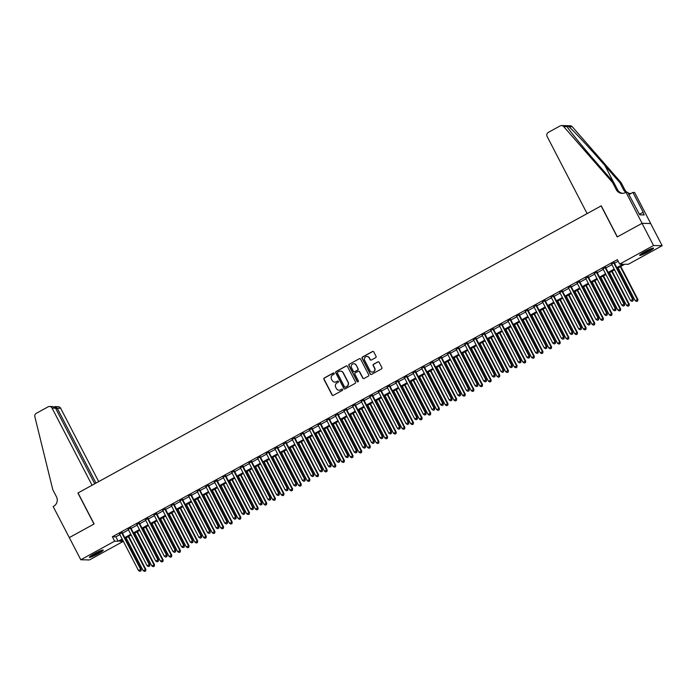 <?xml version="1.0" encoding="UTF-8"?>
<svg xmlns="http://www.w3.org/2000/svg" width="697" height="697" viewBox="0 0 697 697"><rect width="100%" height="100%" fill="white"/><g stroke="black" fill="none" stroke-linecap="round" stroke-linejoin="round"><path stroke-width="1.05" d="M334.212 373.296A0.688 0.671 -88.7 0 0 333.305 373.008L324.305 377.948A0.985 0.958 -88.7 0 0 323.905 379.281L332.033 394.955A0.985 0.958 -88.7 0 0 333.332 395.356L342.332 390.416A0.688 0.671 -88.7 0 0 342.027 389.118A0.688 0.671 -88.7 0 0 341.696 389.196L340.537 389.841A3.154 3.076 -88.7 0 1 336.381 388.543L335.701 387.236A3.154 3.076 -88.7 0 1 336.973 382.958L338.132 382.322A0.688 0.671 -88.7 0 0 337.836 381.024A0.688 0.671 -88.7 0 0 337.505 381.102L336.337 381.747A3.154 3.076 -88.7 0 1 332.181 380.449L331.502 379.142A3.154 3.076 -88.7 0 1 332.774 374.864L333.941 374.228A0.688 0.671 -88.7 0 0 334.212 373.296M333.758 372.939A0.688 0.671 -88.7 0 0 333.541 373.017L324.541 377.957A0.985 0.958 -88.7 0 0 324.14 379.29L332.26 394.955A0.985 0.958 -88.7 0 0 332.974 395.469M342.149 389.126A0.688 0.671 -88.7 0 0 341.931 389.205L340.537 389.841M337.949 381.032A0.688 0.671 -88.7 0 0 337.731 381.111L336.337 381.747M648.437 251.8A7.841 0.889 -27.4 0 1 639.654 255.372A7.841 0.889 -27.4 0 1 644.803 251.722A7.841 0.889 -27.4 0 1 653.577 248.149A7.841 0.889 -27.4 0 1 648.437 251.8M98.138 553.74A7.841 0.889 -27.4 0 1 89.355 557.304A7.841 0.889 -27.4 0 1 94.504 553.653A7.841 0.889 -27.4 0 1 103.287 550.09A7.841 0.889 -27.4 0 1 98.138 553.74M375.657 357.657A0.985 0.958 -88.7 0 0 376.049 356.324L373.775 351.924A0.985 0.958 -88.7 0 0 372.477 351.523L362.475 357.003A0.985 0.958 -88.7 0 0 362.083 358.336L370.203 374.01A0.985 0.958 -88.7 0 0 371.501 374.411L381.494 368.931A0.985 0.958 -88.7 0 0 381.895 367.589L379.142 362.283A0.985 0.958 -88.7 0 0 377.844 361.874L373.566 364.226A0.985 0.958 -88.7 0 0 373.165 365.559L374.533 368.19A2.64 2.57 -88.7 0 1 372.207 372.076A2.64 2.57 -88.7 0 1 370.002 370.682L364.653 360.366A2.64 2.57 -88.7 0 1 366.979 356.481A2.64 2.57 -88.7 0 1 369.183 357.875L370.081 359.6A0.985 0.958 -88.7 0 0 371.379 360L375.657 357.657M69.256 537.614L93.99 524.039L77.898 493.006L92.056 485.234L52.066 408.093A3.015 2.936 -88.7 0 0 48.102 406.848L36.314 413.312A3.015 2.936 -88.7 0 0 34.85 416.719L52.789 489.695L56.466 496.787A7.04 6.848 91.3 0 1 53.643 506.31L53.172 506.571L69.308 537.614L94.112 523.97L78.029 492.936L601.136 205.911L617.22 236.954L642.042 223.336L653.533 245.501L662.15 245.701L628.267 264.294L624.773 264.215L617.185 268.38M69.299 537.587L80.791 559.752L114.674 541.168L118.168 541.247L122.175 539.051M616.81 267.648L623.144 264.172L619.65 264.093L617.35 259.659L112.374 536.734L114.674 541.168M619.65 264.093L653.533 245.501M347.42 366.387A0.985 0.958 -88.7 0 0 346.121 365.977L336.128 371.466A0.985 0.958 -88.7 0 0 335.727 372.799L343.848 388.464A0.985 0.958 -88.7 0 0 345.146 388.874L355.148 383.385A0.985 0.958 -88.7 0 0 355.54 382.052L347.42 366.387M349.302 364.235L359.295 358.746A0.985 0.958 -88.7 0 1 360.593 359.155L368.713 374.82A0.985 0.958 -88.7 0 1 368.321 376.153L364.043 378.506A0.985 0.958 -88.7 0 1 362.745 378.096L359.452 371.745A0.985 0.958 -88.7 0 0 358.153 371.335L355.313 372.895A0.985 0.958 -88.7 0 0 354.921 374.228L358.345 380.85A0.688 0.671 -88.7 0 1 357.735 381.86A0.688 0.671 -88.7 0 1 357.16 381.494L348.901 365.568A0.985 0.958 -88.7 0 1 349.302 364.235L359.295 358.746M122.193 532.639L119.588 534.068M130.827 527.899L128.222 529.337M139.461 523.168L136.856 524.597M148.095 518.429L145.49 519.857M156.729 513.698L154.115 515.127M165.355 508.958L162.75 510.387M173.989 504.219L171.384 505.647M182.623 499.488L180.018 500.916M191.257 494.748L188.652 496.177M199.882 490.008L197.277 491.446M208.516 485.278L205.911 486.706M217.15 480.538L214.545 481.967M225.784 475.807L223.179 477.236M234.419 471.067L231.805 472.496M243.044 466.328L240.439 467.765M251.678 461.597L249.073 463.026M260.312 456.857L257.707 458.286M268.946 452.126L266.341 453.555M277.572 447.387L274.966 448.816M286.206 442.647L283.601 444.076M294.84 437.916L292.235 439.345M303.474 433.177L300.869 434.606M312.108 428.437L309.494 429.875M320.733 423.706L318.128 425.135M329.367 418.967L326.762 420.396M338.001 414.236L335.396 415.665M346.636 409.496L344.03 410.925M355.261 404.757L352.656 406.185M363.895 400.026L361.29 401.455M372.529 395.286L369.924 396.715M381.163 390.555L378.558 391.984M389.797 385.816L387.183 387.244M398.423 381.076L395.818 382.505M407.057 376.345L404.452 377.774M415.691 371.606L413.086 373.034M424.325 366.866L421.72 368.304M432.95 362.135L430.345 363.564M441.584 357.395L438.979 358.824M450.218 352.665L447.613 354.093M458.853 347.925L456.247 349.354M467.487 343.185L464.873 344.614M476.112 338.454L473.507 339.883M484.746 333.715L482.141 335.144M493.38 328.975L490.775 330.413M502.014 324.244L499.409 325.673M510.64 319.505L508.035 320.934M519.274 314.774L516.669 316.203M527.908 310.034L525.303 311.463M536.542 305.295L533.937 306.732M545.167 300.564L542.562 301.993M553.801 295.824L551.196 297.253M562.435 291.093L559.83 292.522M571.07 286.354L568.464 287.783M579.704 281.614L577.09 283.043M588.329 276.883L585.724 278.312M596.963 272.144L594.358 273.572M605.597 267.404L602.992 268.842M112.374 536.734L115.868 536.812L119.875 534.616M122.48 533.188L128.509 529.877M131.114 528.448L137.135 525.137M139.74 523.708L145.769 520.406M148.374 518.977L154.403 515.667M157.008 514.238L163.037 510.936M165.642 509.498L171.662 506.196M174.276 504.767L180.296 501.457M182.902 500.028L188.931 496.726M191.536 495.297L197.565 491.986M200.17 490.557L206.199 487.247M208.804 485.818L214.824 482.516M217.429 481.087L223.458 477.776M226.063 476.347L232.092 473.045M234.697 471.616L240.726 468.306M243.331 466.877L249.352 463.566M251.957 462.137L257.986 458.835M260.591 457.406L266.62 454.096M269.225 452.667L275.254 449.365M277.859 447.927L283.879 444.625M286.493 443.196L292.513 439.885M295.119 438.457L301.148 435.155M303.753 433.726L309.782 430.415M312.387 428.986L318.416 425.675M321.021 424.246L327.041 420.944M329.646 419.516L335.675 416.205M338.28 414.776L344.309 411.474M346.914 410.036L352.943 406.734M355.548 405.305L361.569 401.995M364.183 400.566L370.203 397.264M372.808 395.835L378.837 392.524M381.442 391.095L387.471 387.793M390.076 386.356L396.105 383.054M398.71 381.625L404.73 378.314M407.336 376.885L413.365 373.583M415.97 372.154L421.999 368.844M424.604 367.415L430.633 364.104M433.238 362.675L439.258 359.373M441.872 357.944L447.892 354.634M450.497 353.205L456.526 349.903M459.131 348.465L465.16 345.163M467.765 343.734L473.794 340.424M476.399 338.995L482.42 335.693M485.025 334.264L491.054 330.953M493.659 329.524L499.688 326.213M502.293 324.785L508.322 321.483M510.927 320.054L516.947 316.743M519.561 315.314L525.582 312.012M528.187 310.583L534.216 307.272M536.821 305.844L542.85 302.533M545.455 301.104L551.484 297.802M554.089 296.373L560.109 293.062M562.714 291.634L568.743 288.331M571.348 286.894L577.377 283.592M579.982 282.163L586.011 278.852M588.616 277.423L594.637 274.121M597.251 272.693L603.271 269.382M605.876 267.953L611.905 264.642M614.51 263.213L618.161 261.218M614.231 262.673L611.626 264.102M122.48 539.809L123.291 541.369L89.408 559.952L80.791 559.752M642.042 223.336L650.658 223.537L662.15 245.701M122.55 539.774L119.797 541.281L123.291 541.369M614.58 269.809L608.551 273.111M605.946 274.54L599.925 277.85M597.312 279.279L591.291 282.581M588.686 284.019L582.657 287.321M580.052 288.75L574.023 292.06M571.418 293.489L565.389 296.791M562.784 298.22L556.764 301.531M554.159 302.96L548.13 306.262M545.524 307.699L539.495 311.001M536.89 312.43L530.861 315.741M528.256 317.17L522.236 320.472M519.622 321.901L513.602 325.211M510.997 326.64L504.968 329.951M502.363 331.38L496.334 334.682M493.729 336.111L487.7 339.422M485.095 340.85L479.074 344.152M476.469 345.59L470.44 348.892M467.835 350.321L461.806 353.632M459.201 355.061L453.172 358.363M450.567 359.791L444.547 363.102M441.933 364.531L435.913 367.842M433.307 369.271L427.278 372.573M424.673 374.001L418.644 377.312M416.039 378.741L410.01 382.043M407.405 383.472L401.385 386.783M398.78 388.212L392.751 391.522M390.146 392.951L384.117 396.253M381.512 397.682L375.483 400.993M372.878 402.422L366.857 405.724M364.243 407.161L358.223 410.463M355.618 411.892L349.589 415.203M346.984 416.632L340.955 419.934M338.35 421.363L332.321 424.673M329.716 426.102L323.696 429.413M321.09 430.842L315.061 434.144M312.456 435.573L306.427 438.883M303.822 440.312L297.793 443.614M295.188 445.052L289.168 448.354M286.554 449.783L280.534 453.094M277.929 454.522L271.9 457.824M269.295 459.253L263.266 462.564M260.661 463.993L254.632 467.295M252.026 468.732L246.006 472.035M243.401 473.463L237.372 476.774M234.767 478.203L228.738 481.505M226.133 482.934L220.104 486.245M217.499 487.673L211.479 490.984M208.865 492.413L202.844 495.715M200.239 497.144L194.21 500.455M191.605 501.884L185.576 505.186M182.971 506.623L176.942 509.925M174.337 511.354L168.317 514.665M165.712 516.094L159.683 519.396M157.078 520.825L151.049 524.135M148.444 525.564L142.415 528.875M139.809 530.304L133.789 533.606M131.184 535.035L125.155 538.345M124.78 537.614L130.801 534.311M133.406 532.883L139.435 529.572M142.04 528.143L148.069 524.841M150.674 523.412L156.703 520.101M159.308 518.673L165.328 515.362M167.942 513.933L173.962 510.631M176.568 509.202L182.597 505.891M185.202 504.462L191.231 501.16M193.836 499.723L199.865 496.421M202.47 494.992L208.49 491.681M211.095 490.252L217.124 486.95M219.729 485.521L225.758 482.211M228.363 480.782L234.392 477.48M236.997 476.042L243.018 472.74M245.632 471.311L251.652 468.001M254.257 466.572L260.286 463.27M262.891 461.841L268.92 458.53M271.525 457.101L277.554 453.791M280.159 452.362L286.179 449.06M288.785 447.631L294.814 444.32M297.419 442.891L303.448 439.589M306.053 438.152L312.082 434.85M314.687 433.421L320.707 430.11M323.312 428.681L329.341 425.379M331.946 423.95L337.975 420.639M340.58 419.211L346.609 415.9M349.214 414.471L355.235 411.169M357.849 409.74L363.869 406.429M366.474 405.001L372.503 401.699M375.108 400.27L381.137 396.959M383.742 395.53L389.771 392.219M392.376 390.79L398.396 387.488M401.002 386.06L407.031 382.749M409.636 381.32L415.665 378.018M418.27 376.58L424.299 373.278M426.904 371.849L432.924 368.539M435.538 367.11L441.558 363.808M444.163 362.379L450.192 359.068M452.797 357.639L458.826 354.329M461.431 352.9L467.46 349.598M470.066 348.169L476.086 344.858M478.691 343.429L484.72 340.127M487.325 338.69L493.354 335.388M495.959 333.959L501.988 330.648M504.593 329.219L510.613 325.917M513.227 324.488L519.248 321.178M521.853 319.749L527.882 316.447M530.487 315.009L536.516 311.707M539.121 310.278L545.15 306.968M547.755 305.539L553.775 302.237M556.38 300.808L562.409 297.497M565.014 296.068L571.043 292.757M573.648 291.329L579.677 288.027M582.283 286.598L588.303 283.287M590.917 281.858L596.937 278.556M599.542 277.118L605.571 273.816M608.176 272.388L614.205 269.077M115.868 536.812L118.168 541.247M334.935 382.113A3.154 3.076 -88.7 0 0 336.573 381.747M339.134 390.207A3.154 3.076 -88.7 0 0 340.763 389.841M346.714 365.873A0.985 0.958 -88.7 0 0 346.357 365.986L336.355 371.466A0.985 0.958 -88.7 0 0 335.963 372.808L344.083 388.473A0.985 0.958 -88.7 0 0 344.788 388.978M337.688 372.172A0.688 0.671 -88.7 0 0 337.409 373.104L344.536 386.861A0.688 0.671 -88.7 0 0 345.451 387.14L346.679 386.469A3.154 3.076 -88.7 0 0 347.942 382.191L343.072 372.79A3.154 3.076 -88.7 0 0 338.916 371.492L337.688 372.172M345.233 387.218A0.688 0.671 -88.7 0 0 345.677 387.149L345.451 387.14M340.545 371.126A3.154 3.076 -88.7 0 1 343.307 372.799L348.178 382.2A3.154 3.076 -88.7 0 1 346.906 386.469L345.677 387.149M358.746 371.231A0.985 0.958 -88.7 0 1 359.687 371.754L362.98 378.105A0.985 0.958 -88.7 0 0 363.686 378.619M349.537 364.243A0.985 0.958 -88.7 0 0 349.136 365.577L357.395 381.503A0.688 0.671 -88.7 0 0 357.857 381.851M356.036 365.15A2.64 2.57 -88.7 0 0 353.823 363.756A2.64 2.57 -88.7 0 0 351.497 367.641L353.379 371.274A0.985 0.958 -88.7 0 0 354.686 371.675L357.517 370.124A0.985 0.958 -88.7 0 0 357.918 368.783L356.263 365.158A2.64 2.57 -88.7 0 0 353.945 363.764M354.32 371.789A0.985 0.958 -88.7 0 0 354.912 371.684L354.686 371.675M356.263 365.158L358.153 368.791A0.985 0.958 -88.7 0 1 357.753 370.124L354.912 371.684M367.092 356.489A2.64 2.57 -88.7 0 1 369.419 357.883L370.307 359.6A0.985 0.958 -88.7 0 0 371.022 360.114M372.32 372.076A2.64 2.57 -88.7 0 0 374.768 368.199L374.533 368.19M378.436 361.769A0.985 0.958 -88.7 0 0 378.079 361.882L373.792 364.226A0.985 0.958 -88.7 0 0 373.4 365.568L374.768 368.199M373.061 351.41A0.985 0.958 -88.7 0 0 372.703 351.523L362.71 357.012A0.985 0.958 -88.7 0 0 362.309 358.345L370.429 374.01A0.985 0.958 -88.7 0 0 371.144 374.524M126.131 537.805L143.146 570.625L145.882 569.458L128.736 536.376M145.429 570.956L144.567 571.427L145.656 570.965L145.298 569.449L128.292 536.62M144.567 571.427L143.146 570.625M145.882 569.458L145.656 570.965M121.618 532.63L140.646 569.336L138.485 570.521L119.457 533.806M122.062 532.377L141.23 569.353L140.646 569.336L140.768 570.852L139.905 571.322L140.768 570.852M141.003 570.852L141.23 569.353M138.485 570.521L139.905 571.322M101.71 550.316A6.787 0.775 -27.4 0 1 100.229 551.423A6.787 0.775 -27.4 0 1 90.444 556.154M92.309 554.917A6.282 0.714 152.6 0 0 99.627 551.127M89.93 556.554A7.789 0.889 152.6 0 0 100.865 551.188A7.789 0.889 152.6 0 0 102.337 550.125M652.009 248.376A6.787 0.775 -27.4 0 1 650.528 249.482A6.787 0.775 -27.4 0 1 640.743 254.213M642.608 252.985A6.282 0.714 152.6 0 0 649.926 249.186M640.229 254.614A7.789 0.889 152.6 0 0 651.164 249.247A7.789 0.889 152.6 0 0 652.636 248.184M98.686 481.601L60.683 408.294L57.206 408.207L55.934 408.904M96.003 483.073L57.206 408.207L55.037 406.621L58.165 406.7A3.015 2.936 91.3 0 1 60.683 408.294M94.731 483.77L55.551 408.172L52.066 408.093M49.548 406.499L52.676 406.569L55.551 408.172M54.166 406.839L55.037 406.621M587.109 213.613L547.119 136.464A3.015 2.936 -88.7 0 1 548.33 132.386L560.118 125.922A3.015 2.936 -88.7 0 1 563.673 126.566L612.585 182.553L616.261 189.645A7.04 6.848 -88.7 0 0 625.523 192.538L625.993 192.276L642.085 223.31L617.35 236.884L601.267 205.842L587.109 213.613M561.564 125.565L570.181 125.765A3.015 2.936 91.3 0 1 572.298 126.767L621.201 182.753L619.929 182.719L604.935 165.555C590.655 149.149 573.64 130.792 568.883 126.68C566.87 125.573 566.269 125.556 567.088 126.645C569.458 130.696 584.469 149.001 598.862 165.416L613.857 182.579L617.533 189.671A7.04 6.848 -88.7 0 0 622.778 193.348M613.857 182.579L612.585 182.553M621.201 182.753L624.878 189.845A7.04 6.848 -88.7 0 0 626.995 192.302M625.845 192.355A7.04 6.848 -88.7 0 1 623.606 189.811L619.929 182.719M642.085 223.31L650.702 223.51L634.618 192.477L632.928 192.433L643.218 212.297L639.393 214.188M625.993 192.276L627.683 192.311L639.733 214.842L644.228 214.946L642.852 212.289M632.928 192.433L628.894 194.646M627.98 192.886A7.04 6.848 -88.7 0 0 630.123 193.522M566.739 126.105L567.088 126.645L563.673 126.566M628.241 193.391A7.04 6.848 -88.7 0 0 631.308 193.322M134.765 533.074L151.78 565.894L154.516 564.718L137.37 531.637M154.063 566.217L153.192 566.696L154.29 566.225L153.932 564.709L136.917 531.889M153.192 566.696L151.78 565.894M154.516 564.718L154.29 566.225M143.399 528.335L160.406 561.155L163.15 559.987L146.004 526.906M162.689 561.486L161.826 561.956L162.924 561.486L162.567 559.97L145.551 527.15M161.826 561.956L160.406 561.155M163.15 559.987L162.924 561.486M152.024 523.595L169.04 556.424L171.784 555.248L154.629 522.166M171.323 556.746L170.46 557.225L171.558 556.755L171.201 555.239L154.185 522.41M170.46 557.225L169.04 556.424M171.784 555.248L171.558 556.755M160.659 518.864L177.674 551.684L180.41 550.517L163.264 517.435M179.957 552.015L179.094 552.486L180.192 552.015L179.835 550.499L162.819 517.679M179.094 552.486L177.674 551.684M180.41 550.517L180.192 552.015M130.243 527.89L149.28 564.596L147.119 565.781L128.091 529.075M130.696 527.646L149.855 564.614L149.28 564.596L149.402 566.112L148.539 566.583L149.402 566.112M149.637 566.121L149.855 564.614M147.119 565.781L148.539 566.583M138.877 523.151L157.905 559.865L155.753 561.05L136.717 524.336M139.33 522.907L158.489 559.874L157.905 559.865L158.036 561.373L157.173 561.852L158.036 561.373M158.263 561.381L158.489 559.874M155.753 561.05L157.173 561.852M147.511 518.42L166.539 555.126L164.379 556.311L145.351 519.605M147.956 518.167L167.123 555.143L166.539 555.126L166.661 556.642L165.799 557.112L166.661 556.642M166.897 556.642L167.123 555.143M164.379 556.311L165.799 557.112M156.145 513.68L175.174 550.395L173.013 551.58L153.985 514.865M156.59 513.436L175.757 550.403L175.174 550.395L175.295 551.902L174.433 552.381L175.295 551.902M175.531 551.911L175.757 550.403M173.013 551.58L174.433 552.381M169.293 514.125L186.308 546.945L189.044 545.777L171.898 512.696M188.591 547.276L187.728 547.746L188.817 547.284L188.46 545.76L171.453 512.94M187.728 547.746L186.308 546.945M189.044 545.777L188.817 547.284M164.78 508.941L183.808 545.655L181.647 546.84L162.619 510.126M165.224 508.697L184.383 545.673L183.808 545.655L183.93 547.171L183.067 547.642L183.93 547.171M184.165 547.171L184.383 545.673M181.647 546.84L183.067 547.642M177.927 509.385L194.933 542.214L197.678 541.038L180.532 507.956M197.216 542.536L196.354 543.015L197.451 542.545L197.094 541.029L180.079 508.209M196.354 543.015L194.933 542.214M197.678 541.038L197.451 542.545M173.405 504.21L192.433 540.916L190.281 542.1L171.253 505.395M173.858 503.966L193.017 540.933L192.433 540.916L192.564 542.432L191.701 542.902L192.564 542.432M192.79 542.44L193.017 540.933M190.281 542.1L191.701 542.902M186.552 504.654L203.568 537.474L206.312 536.307L189.166 503.225M205.85 537.805L204.988 538.276L206.085 537.805L205.728 536.289L188.713 503.469M204.988 538.276L203.568 537.474M206.312 536.307L206.085 537.805M182.039 499.47L201.067 536.185L198.906 537.37L179.878 500.655M182.483 499.226L201.651 536.193L201.067 536.185L201.198 537.692L200.327 538.171L201.198 537.692M201.424 537.701L201.651 536.193M198.906 537.37L200.327 538.171M195.186 499.915L212.202 532.735L214.937 531.567L197.791 498.486M214.484 533.066L213.622 533.536L214.72 533.074L214.362 531.558L197.347 498.73M213.622 533.536L212.202 532.735M214.937 531.567L214.72 533.074M190.673 494.739L209.701 531.445L207.54 532.63L188.512 495.916M191.117 494.487L210.285 531.462L209.701 531.445L209.823 532.961L208.961 533.432L209.823 532.961M210.058 532.961L210.285 531.462M207.54 532.63L208.961 533.432M203.82 495.184L220.836 528.004L223.571 526.827L206.425 493.755M223.118 528.326L222.256 528.805L223.345 528.335L222.988 526.819L205.981 493.999M222.256 528.805L220.836 528.004M223.571 526.827L223.345 528.335M199.307 490L218.335 526.714L216.175 527.89L197.146 491.185M199.751 489.756L218.919 526.723L218.335 526.714L218.457 528.221L217.595 528.692L218.457 528.221M218.692 528.23L218.919 526.723M216.175 527.89L217.595 528.692M212.454 490.444L229.461 523.264L232.206 522.097L215.059 489.015M231.752 523.595L230.881 524.066L231.979 523.595L231.622 522.079L214.606 489.259M230.881 524.066L229.461 523.264M232.206 522.097L231.979 523.595M207.933 485.26L226.969 521.975L224.809 523.159L205.781 486.445M208.386 485.016L227.544 521.983L226.969 521.975L227.091 523.482L226.229 523.961L227.091 523.482M227.327 523.491L227.544 521.983M224.809 523.159L226.229 523.961M221.088 485.704L238.095 518.533L240.84 517.357L223.693 484.276M240.378 518.856L239.515 519.335L240.613 518.864L240.256 517.348L223.24 484.528M239.515 519.335L238.095 518.533M240.84 517.357L240.613 518.864M216.567 480.529L235.595 517.235L233.443 518.42L214.406 481.714M217.02 480.285L236.178 517.252L235.595 517.235L235.725 518.751L234.863 519.221L235.725 518.751M235.952 518.751L236.178 517.252M233.443 518.42L234.863 519.221M229.714 480.974L246.729 513.794L249.474 512.626L232.319 479.545M249.012 514.125L248.149 514.595L249.247 514.125L248.89 512.609L231.874 479.789M248.149 514.595L246.729 513.794M249.474 512.626L249.247 514.125M225.201 475.79L244.229 512.504L242.068 513.689L223.04 476.975M225.645 475.546L244.813 512.513L244.229 512.504L244.351 514.011L243.488 514.491L244.351 514.011M244.586 514.02L244.813 512.513M242.068 513.689L243.488 514.491M238.348 476.234L255.363 509.054L258.099 507.886L240.953 474.805M257.646 509.385L256.784 509.856L257.881 509.394L257.524 507.869L240.509 475.049M256.784 509.856L255.363 509.054M258.099 507.886L257.881 509.394M233.835 471.05L252.863 507.764L250.702 508.949L231.674 472.235M234.279 470.806L253.447 507.782L252.863 507.764L252.985 509.28L252.122 509.751L252.985 509.28M253.22 509.28L253.447 507.782M250.702 508.949L252.122 509.751M246.982 471.503L263.997 504.323L266.733 503.147L249.587 470.066M266.28 504.645L265.418 505.125L266.507 504.654L266.149 503.138L249.143 470.318M265.418 505.125L263.997 504.323M266.733 503.147L266.507 504.654M242.46 466.319L261.497 503.025L259.336 504.21L240.308 467.504M242.913 466.075L262.072 503.042L261.497 503.025L261.619 504.541L260.756 505.011L261.619 504.541M261.854 504.55L262.072 503.042M259.336 504.21L260.756 505.011M255.616 466.763L272.623 499.583L275.367 498.416L258.221 465.335M274.906 499.915L274.043 500.385L275.141 499.915L274.784 498.399L257.768 465.579M274.043 500.385L272.623 499.583M275.367 498.416L275.141 499.915M251.094 461.58L270.122 498.294L267.97 499.479L248.942 462.764M251.547 461.336L270.706 498.303L270.122 498.294L270.253 499.801L269.39 500.28L270.253 499.801M270.48 499.81L270.706 498.303M267.97 499.479L269.39 500.28M264.241 462.024L281.257 494.853L284.001 493.676L266.855 460.595M283.54 495.175L282.677 495.654L283.775 495.184L283.418 493.668L266.402 460.839M282.677 495.654L281.257 494.853M284.001 493.676L283.775 495.184M259.728 456.849L278.756 493.554L276.596 494.739L257.568 458.034M260.173 456.596L279.34 493.572L278.756 493.554L278.878 495.07L278.016 495.541L278.878 495.07M279.114 495.07L279.34 493.572M276.596 494.739L278.016 495.541M272.875 457.293L289.891 490.113L292.627 488.946L275.481 455.864M292.174 490.444L291.311 490.915L292.409 490.444L292.052 488.928L275.036 456.108M291.311 490.915L289.891 490.113M292.627 488.946L292.409 490.444M268.362 452.109L287.391 488.824L285.23 490.008L266.202 453.294M268.807 451.865L287.974 488.832L287.391 488.824L287.512 490.331L286.65 490.81L287.512 490.331M287.748 490.339L287.974 488.832M285.23 490.008L286.65 490.81M281.51 452.553L298.525 485.373L301.261 484.206L284.115 451.125M300.808 485.704L299.945 486.175L301.034 485.713L300.677 484.188L283.67 451.368M299.945 486.175L298.525 485.373M301.261 484.206L301.034 485.713M276.997 447.369L296.025 484.084L293.864 485.269L274.836 448.554M277.441 447.126L296.608 484.101L296.025 484.084L296.147 485.6L295.284 486.07L296.147 485.6M296.382 485.6L296.608 484.101M293.864 485.269L295.284 486.07M290.144 447.814L307.15 480.642L309.895 479.466L292.749 446.385M309.433 480.965L308.571 481.444L309.668 480.974L309.311 479.458L292.296 446.638M308.571 481.444L307.15 480.642M309.895 479.466L309.668 480.974M285.622 442.639L304.65 479.344L302.498 480.529L283.47 443.823M286.075 442.395L305.234 479.362L304.65 479.344L304.781 480.86L303.918 481.331L304.781 480.86M305.016 480.869L305.234 479.362M302.498 480.529L303.918 481.331M298.778 443.083L315.785 475.903L318.529 474.735L301.383 441.654M318.067 476.234L317.205 476.704L318.302 476.234L317.945 474.718L300.93 441.898M317.205 476.704L315.785 475.903M318.529 474.735L318.302 476.234M294.256 437.899L313.284 474.613L311.132 475.798L292.095 439.084M294.709 437.655L313.868 474.622L313.284 474.613L313.415 476.121L312.552 476.6L313.415 476.121M313.641 476.129L313.868 474.622M311.132 475.798L312.552 476.6M307.403 438.343L324.419 471.163L327.163 469.996L310.008 436.914M326.701 471.494L325.839 471.965L326.937 471.503L326.579 469.987L309.564 437.158M325.839 471.965L324.419 471.163M327.163 469.996L326.937 471.503M302.89 433.168L321.918 469.874L319.757 471.059L300.729 434.344M303.334 432.915L322.502 469.891L321.918 469.874L322.04 471.39L321.178 471.86L322.04 471.39M322.275 471.39L322.502 469.891M319.757 471.059L321.178 471.86M316.037 433.612L333.053 466.432L335.788 465.256L318.642 432.184M335.335 466.755L334.473 467.234L335.571 466.763L335.213 465.248L318.198 432.428M334.473 467.234L333.053 466.432M335.788 465.256L335.571 466.763M311.524 428.428L330.552 465.143L328.392 466.319L309.363 429.613M311.968 428.185L331.136 465.152L330.552 465.143L330.674 466.65L329.812 467.121L330.674 466.65M330.909 466.659L331.136 465.152M328.392 466.319L329.812 467.121M324.671 428.873L341.687 461.693L344.423 460.525L327.276 427.444M343.969 462.024L343.107 462.494L344.196 462.024L343.839 460.508L326.832 427.688M343.107 462.494L341.687 461.693M344.423 460.525L344.196 462.024M320.15 423.689L339.186 460.403L337.026 461.588L317.998 424.874M320.603 423.445L339.761 460.412L339.186 460.403L339.308 461.911L338.446 462.39L339.308 461.911M339.544 461.919L339.761 460.412M337.026 461.588L338.446 462.39M333.305 424.133L350.312 456.962L353.057 455.786L335.91 422.704M352.595 457.284L351.732 457.763L352.83 457.293L352.473 455.777L335.457 422.948M351.732 457.763L350.312 456.962M353.057 455.786L352.83 457.293M328.784 418.958L347.812 455.664L345.66 456.849L326.632 420.143M329.237 418.705L348.395 455.681L347.812 455.664L347.942 457.18L347.08 457.65L347.942 457.18M348.169 457.18L348.395 455.681M345.66 456.849L347.08 457.65M341.931 419.402L358.946 452.222L361.691 451.055L344.545 417.973M361.229 452.553L360.366 453.024L361.464 452.553L361.107 451.037L344.091 418.217M360.366 453.024L358.946 452.222M361.691 451.055L361.464 452.553M337.418 414.218L356.446 450.933L354.285 452.118L335.257 415.403M337.862 413.974L357.03 450.942L356.446 450.933L356.568 452.44L355.705 452.919L356.568 452.44M356.803 452.449L357.03 450.942M354.285 452.118L355.705 452.919M350.565 414.663L367.58 447.483L370.316 446.315L353.17 413.234M369.863 447.814L369.001 448.284L370.098 447.822L369.741 446.298L352.726 413.478M369.001 448.284L367.58 447.483M370.316 446.315L370.098 447.822M346.052 409.479L365.08 446.193L362.919 447.378L343.891 410.664M346.496 409.235L365.664 446.211L365.08 446.193L365.202 447.709L364.339 448.18L365.202 447.709M365.437 447.709L365.664 446.211M362.919 447.378L364.339 448.18M359.199 409.932L376.214 442.752L378.95 441.576L361.804 408.494M378.497 443.074L377.635 443.553L378.724 443.083L378.366 441.567L361.36 408.747M377.635 443.553L376.214 442.752M378.95 441.576L378.724 443.083M354.686 404.748L373.714 441.454L371.553 442.639L352.525 405.933M355.13 404.504L374.298 441.471L373.714 441.454L373.836 442.97L372.973 443.44L373.836 442.97M374.071 442.978L374.298 441.471M371.553 442.639L372.973 443.44M367.833 405.192L384.84 438.012L387.584 436.845L370.438 403.763M387.123 438.343L386.26 438.814L387.358 438.343L387.001 436.827L369.985 404.007M386.26 438.814L384.84 438.012M387.584 436.845L387.358 438.343M363.311 400.008L382.339 436.723L380.187 437.908L361.159 401.193M363.764 399.764L382.923 436.731L382.339 436.723L382.47 438.23L381.607 438.709L382.47 438.23M382.705 438.239L382.923 436.731M380.187 437.908L381.607 438.709M376.467 400.453L393.474 433.273L396.218 432.105L379.072 399.024M395.757 433.604L394.894 434.083L395.992 433.612L395.635 432.096L378.619 399.268M394.894 434.083L393.474 433.273M396.218 432.105L395.992 433.612M371.945 395.277L390.973 431.983L388.821 433.168L369.785 396.454M372.398 395.025L391.557 432.001L390.973 431.983L391.104 433.499L390.242 433.97L391.104 433.499M391.331 433.499L391.557 432.001M388.821 433.168L390.242 433.97M385.092 395.722L402.108 428.542L404.852 427.374L387.698 394.293M404.391 428.873L403.528 429.343L404.626 428.873L404.269 427.357L387.253 394.537M403.528 429.343L402.108 428.542M404.852 427.374L404.626 428.873M380.579 390.538L399.608 427.252L397.447 428.428L378.419 391.723M381.024 390.294L400.191 427.261L399.608 427.252L399.729 428.76L398.867 429.23L399.729 428.76M399.965 428.768L400.191 427.261M397.447 428.428L398.867 429.23M393.727 390.982L410.742 423.802L413.478 422.635L396.332 389.553M413.025 424.133L412.162 424.604L413.26 424.142L412.894 422.617L395.887 389.797M412.162 424.604L410.742 423.802M413.478 422.635L413.26 424.142M389.214 385.798L408.242 422.513L406.081 423.698L387.053 386.983M389.658 385.554L408.825 422.53L408.242 422.513L408.364 424.029L407.501 424.499L408.364 424.029M408.599 424.029L408.825 422.53M406.081 423.698L407.501 424.499M402.361 386.243L419.376 419.071L422.112 417.895L404.966 384.814M421.659 419.394L420.796 419.873L421.885 419.402L421.528 417.886L404.521 385.066M420.796 419.873L419.376 419.071M422.112 417.895L421.885 419.402M397.839 381.067L416.876 417.773L414.715 418.958L395.687 382.252M398.292 380.823L417.451 417.791L416.876 417.773L416.998 419.289L416.135 419.76L416.998 419.289M417.233 419.298L417.451 417.791M414.715 418.958L416.135 419.76M410.995 381.512L428.002 414.332L430.746 413.164L413.6 380.083M430.284 414.663L429.422 415.133L430.519 414.663L430.162 413.147L413.147 380.327M429.422 415.133L428.002 414.332M430.746 413.164L430.519 414.663M406.473 376.328L425.501 413.042L423.349 414.227L404.321 377.513M406.926 376.084L426.085 413.051L425.501 413.042L425.632 414.549L424.769 415.029L425.632 414.549M425.858 414.558L426.085 413.051M423.349 414.227L424.769 415.029M419.62 376.772L436.636 409.592L439.38 408.425L422.225 375.343M438.918 409.923L438.056 410.394L439.154 409.932L438.796 408.416L421.781 375.587M438.056 410.394L436.636 409.592M439.38 408.425L439.154 409.932M415.107 371.597L434.135 408.303L431.974 409.488L412.946 372.773M415.551 371.344L434.719 408.32L434.135 408.303L434.257 409.819L433.395 410.289L434.257 409.819M434.492 409.819L434.719 408.32M431.974 409.488L433.395 410.289M428.254 372.041L445.27 404.861L448.005 403.685L430.859 370.604M447.552 405.184L446.69 405.663L447.788 405.192L447.43 403.676L430.415 370.856M446.69 405.663L445.27 404.861M448.005 403.685L447.788 405.192M423.741 366.857L442.769 403.563L440.609 404.748L421.58 368.042M424.185 366.613L443.353 403.58L442.769 403.563L442.891 405.079L442.029 405.549L442.891 405.079M443.126 405.088L443.353 403.58M440.609 404.748L442.029 405.549M436.888 367.302L453.904 400.122L456.64 398.954L439.493 365.873M456.187 400.453L455.324 400.923L456.413 400.453L456.056 398.937L439.049 366.117M455.324 400.923L453.904 400.122M456.64 398.954L456.413 400.453M432.375 362.118L451.403 398.832L449.243 400.017L430.215 363.303M432.82 361.874L451.987 398.841L451.403 398.832L451.525 400.339L450.663 400.819L451.525 400.339M451.761 400.348L451.987 398.841M449.243 400.017L450.663 400.819M445.522 362.562L462.529 395.391L465.274 394.214L448.127 361.133M464.812 395.713L463.949 396.192L465.047 395.722L464.69 394.206L447.674 361.377M463.949 396.192L462.529 395.391M465.274 394.214L465.047 395.722M441.001 357.387L460.029 394.093L457.877 395.277L438.849 358.572M441.454 357.134L460.612 394.11L460.029 394.093L460.159 395.608L459.297 396.079L460.159 395.608M460.395 395.608L460.612 394.11M457.877 395.277L459.297 396.079M454.148 357.831L471.163 390.651L473.908 389.484L456.762 356.402M473.446 390.982L472.583 391.453L473.681 390.982L473.324 389.466L456.308 356.646M472.583 391.453L471.163 390.651M473.908 389.484L473.681 390.982M449.635 352.647L468.663 389.362L466.511 390.547L447.474 353.832M450.088 352.403L469.247 389.37L468.663 389.362L468.793 390.869L467.922 391.348L468.793 390.869M469.02 390.878L469.247 389.37M466.511 390.547L467.922 391.348M462.782 353.091L479.797 385.911L482.542 384.744L465.387 351.663M482.08 386.243L481.218 386.713L482.315 386.251L481.958 384.727L464.943 351.907M481.218 386.713L479.797 385.911M482.542 384.744L482.315 386.251M458.269 347.908L477.297 384.622L475.136 385.807L456.108 349.092M458.713 347.664L477.881 384.639L477.297 384.622L477.419 386.138L476.556 386.608L477.419 386.138M477.654 386.138L477.881 384.639M475.136 385.807L476.556 386.608M471.416 348.352L488.431 381.181L491.167 380.004L474.021 346.923M490.714 381.503L489.852 381.982L490.949 381.512L490.583 379.996L473.577 347.176M489.852 381.982L488.431 381.181M491.167 380.004L490.949 381.512M466.903 343.177L485.931 379.882L483.77 381.067L464.742 344.362M467.347 342.933L486.515 379.9L485.931 379.882L486.053 381.398L485.19 381.869L486.053 381.398M486.288 381.407L486.515 379.9M483.77 381.067L485.19 381.869M480.05 343.621L497.066 376.441L499.801 375.274L482.655 342.192M499.348 376.772L498.477 377.243L499.575 376.772L499.218 375.256L482.211 342.436M498.477 377.243L497.066 376.441M499.801 375.274L499.575 376.772M475.528 338.437L494.565 375.152L492.404 376.336L473.376 339.622M475.981 338.193L495.14 375.16L494.565 375.152L494.687 376.659L493.824 377.138L494.687 376.659M494.922 376.668L495.14 375.16M492.404 376.336L493.824 377.138M488.684 338.881L505.691 371.701L508.435 370.534L491.289 337.453M507.974 372.032L507.111 372.503L508.209 372.041L507.852 370.525L490.836 337.697M507.111 372.503L505.691 371.701M508.435 370.534L508.209 372.041M484.162 333.706L503.19 370.412L501.038 371.597L482.01 334.882M484.615 333.454L503.774 370.429L503.19 370.412L503.321 371.928L502.459 372.398L503.321 371.928M503.548 371.928L503.774 370.429M501.038 371.597L502.459 372.398M497.309 334.151L514.325 366.97L517.069 365.794L499.915 332.722M516.608 367.293L515.745 367.772L516.843 367.302L516.486 365.786L499.47 332.966M515.745 367.772L514.325 366.97M517.069 365.794L516.843 367.302M492.796 328.967L511.825 365.681L509.664 366.857L490.636 330.151M493.241 328.723L512.408 365.69L511.825 365.681L511.947 367.188L511.084 367.659L511.947 367.188M512.182 367.197L512.408 365.69M509.664 366.857L511.084 367.659M505.944 329.411L522.959 362.231L525.695 361.063L508.549 327.982M525.242 362.562L524.379 363.032L525.477 362.562L525.12 361.046L508.104 328.226M524.379 363.032L522.959 362.231M525.695 361.063L525.477 362.562M501.431 324.227L520.459 360.941L518.298 362.126L499.27 325.412M501.875 323.983L521.042 360.95L520.459 360.941L520.581 362.449L519.718 362.928L520.581 362.449M520.816 362.457L521.042 360.95M518.298 362.126L519.718 362.928M514.578 324.671L531.593 357.5L534.329 356.324L517.183 323.242M533.876 357.822L533.013 358.302L534.102 357.831L533.745 356.315L516.738 323.495M533.013 358.302L531.593 357.5M534.329 356.324L534.102 357.831M510.065 319.496L529.093 356.202L526.932 357.387L507.904 320.681M510.509 319.252L529.676 356.219L529.093 356.202L529.215 357.718L528.352 358.188L529.215 357.718M529.45 357.718L529.676 356.219M526.932 357.387L528.352 358.188M523.212 319.94L540.219 352.76L542.963 351.593L525.817 318.512M542.501 353.091L541.639 353.562L542.736 353.091L542.379 351.576L525.364 318.756M541.639 353.562L540.219 352.76M542.963 351.593L542.736 353.091M518.69 314.756L537.718 351.471L535.566 352.656L516.538 315.941M519.143 314.513L538.302 351.48L537.718 351.471L537.849 352.978L536.986 353.457L537.849 352.978M538.084 352.987L538.302 351.48M535.566 352.656L536.986 353.457M531.837 315.201L548.853 348.021L551.597 346.853L534.451 313.772M551.135 348.352L550.273 348.822L551.371 348.361L551.013 346.836L533.998 314.016M550.273 348.822L548.853 348.021M551.597 346.853L551.371 348.361M527.324 310.017L546.352 346.731L544.2 347.916L525.163 311.202M527.777 309.773L546.936 346.749L546.352 346.731L546.483 348.247L545.612 348.718L546.483 348.247M546.709 348.247L546.936 346.749M544.2 347.916L545.612 348.718M540.471 310.47L557.487 343.29L560.231 342.114L543.076 309.032M559.769 343.612L558.907 344.091L560.005 343.621L559.647 342.105L542.632 309.285M558.907 344.091L557.487 343.29M560.231 342.114L560.005 343.621M535.958 305.286L554.986 341.992L552.826 343.177L533.797 306.471M536.402 305.042L555.57 342.009L554.986 341.992L555.108 343.508L554.246 343.978L555.108 343.508M555.343 343.516L555.57 342.009M552.826 343.177L554.246 343.978M549.105 305.73L566.121 338.55L568.857 337.383L551.71 304.301M568.404 338.881L567.541 339.352L568.639 338.881L568.273 337.365L551.266 304.545M567.541 339.352L566.121 338.55M568.857 337.383L568.639 338.881M544.592 300.546L563.62 337.261L561.46 338.446L542.432 301.731M545.037 300.302L564.204 337.27L563.62 337.261L563.742 338.768L562.88 339.247L563.742 338.768M563.978 338.777L564.204 337.27M561.46 338.446L562.88 339.247M557.739 300.991L574.755 333.819L577.491 332.643L560.344 299.562M577.038 334.142L576.166 334.621L577.264 334.151L576.907 332.635L559.891 299.806M576.166 334.621L574.755 333.819M577.491 332.643L577.264 334.151M553.218 295.816L572.254 332.521L570.094 333.706L551.066 297M553.671 295.563L572.829 332.539L572.254 332.521L572.376 334.037L571.514 334.508L572.376 334.037M572.612 334.037L572.829 332.539M570.094 333.706L571.514 334.508M566.373 296.26L583.38 329.08L586.125 327.912L568.979 294.831M585.663 329.411L584.8 329.881L585.898 329.411L585.541 327.895L568.525 295.075M584.8 329.881L583.38 329.08M586.125 327.912L585.898 329.411M561.852 291.076L580.88 327.79L578.728 328.975L559.7 292.261M562.305 290.832L581.464 327.799L580.88 327.79L581.01 329.298L580.148 329.777L581.01 329.298M581.237 329.306L581.464 327.799M578.728 328.975L580.148 329.777M574.999 291.52L592.014 324.34L594.759 323.173L577.604 290.091M594.297 324.671L593.435 325.142L594.532 324.68L594.175 323.155L577.16 290.335M593.435 325.142L592.014 324.34M594.759 323.173L594.532 324.68M570.486 286.336L589.514 323.051L587.353 324.236L568.325 287.521M570.93 286.092L590.098 323.068L589.514 323.051L589.636 324.567L588.773 325.037L589.636 324.567M589.871 324.567L590.098 323.068M587.353 324.236L588.773 325.037M583.633 286.781L600.648 319.609L603.384 318.433L586.238 285.352M602.931 319.932L602.069 320.411L603.166 319.94L602.809 318.424L585.794 285.604M602.069 320.411L600.648 319.609M603.384 318.433L603.166 319.94M579.12 281.605L598.148 318.311L595.987 319.496L576.959 282.79M579.564 281.361L598.732 318.329L598.148 318.311L598.27 319.827L597.407 320.298L598.27 319.827M598.505 319.836L598.732 318.329M595.987 319.496L597.407 320.298M592.267 282.05L609.283 314.87L612.018 313.702L594.872 280.621M611.565 315.201L610.703 315.671L611.792 315.201L611.435 313.685L594.428 280.865M610.703 315.671L609.283 314.87M612.018 313.702L611.792 315.201M587.754 276.866L606.782 313.58L604.621 314.765L585.593 278.051M588.198 276.622L607.357 313.589L606.782 313.58L606.904 315.088L606.042 315.567L606.904 315.088M607.139 315.096L607.357 313.589M604.621 314.765L606.042 315.567M600.901 277.31L617.908 310.13L620.652 308.963L603.506 275.881M620.191 310.461L619.328 310.932L620.426 310.47L620.069 308.954L603.053 276.125M619.328 310.932L617.908 310.13M620.652 308.963L620.426 310.47M596.379 272.135L615.407 308.841L613.255 310.026L594.227 273.311M596.832 271.882L615.991 308.858L615.407 308.841L615.538 310.357L614.676 310.827L615.538 310.357M615.765 310.357L615.991 308.858M613.255 310.026L614.676 310.827M609.526 272.579L626.542 305.399L629.286 304.223L612.14 271.15M628.825 305.722L627.962 306.201L629.06 305.73L628.703 304.214L611.687 271.394M627.962 306.201L626.542 305.399M629.286 304.223L629.06 305.73M605.013 267.395L624.042 304.11L621.89 305.286L602.853 268.58M605.458 267.151L624.625 304.119L624.042 304.11L624.172 305.617L623.301 306.088L624.172 305.617M624.399 305.626L624.625 304.119M621.89 305.286L623.301 306.088M618.161 267.84L635.176 300.66L637.912 299.492L620.766 266.411M637.459 300.991L636.596 301.461L637.694 300.991L637.337 299.475L620.321 266.655M636.596 301.461L635.176 300.66M637.912 299.492L637.694 300.991M613.648 262.656L632.676 299.37L630.515 300.555L611.487 263.841M614.092 262.412L633.259 299.379L632.676 299.37L632.798 300.877L631.935 301.357L632.798 300.877M633.033 300.886L633.259 299.379M630.515 300.555L631.935 301.357M617.533 189.671L616.261 189.645M623.606 189.811L624.878 189.845M572.298 126.767L568.883 126.68M604.935 165.555L613.604 182.292"/></g></svg>
